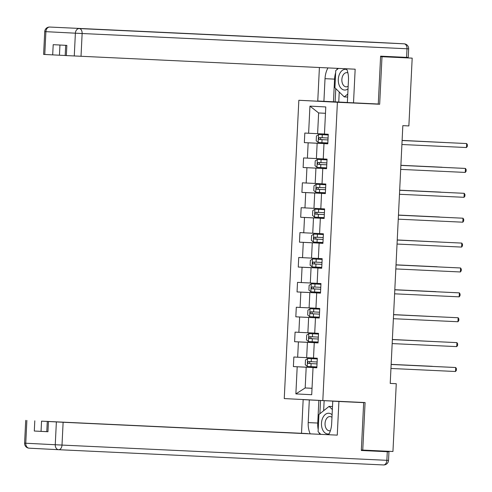 <?xml version="1.0" encoding="UTF-8"?>
<svg xmlns="http://www.w3.org/2000/svg" width="492" height="492" viewBox="0 0 492 492"><rect width="100%" height="100%" fill="white"/><g stroke="black" fill="none" stroke-linecap="round" stroke-linejoin="round"><path stroke-width="0.74" d="M298.841 100.276L284.253 398.575L322.813 400.568L337.401 102.262L298.841 100.276L379.67 104.249L381.995 56.715L380.587 56.641M316.842 367.758L313.035 367.598L316.842 367.795L317.309 358.225L313.502 358.028L314.253 342.715L318.06 342.906L318.527 333.336L314.72 333.139L315.47 317.826L319.277 318.023L319.745 308.453L315.938 308.256L316.688 292.943L320.495 293.14L320.962 283.57L317.156 283.374L317.906 268.06L321.707 268.251L322.18 258.681L318.373 258.485L319.123 243.171L322.924 243.368L323.392 233.798L319.591 233.602L320.341 218.288L324.142 218.485L324.609 208.915L320.809 208.719L321.559 193.405L325.36 193.602L325.827 184.026L322.026 183.83L322.77 168.516L326.577 168.713L327.045 159.144L323.244 158.947L323.988 143.633L327.795 143.83L328.262 134.261L324.462 134.064L325.784 106.942L309.942 106.124L318.632 112.951L317.617 133.689L324.462 134.008M313.035 367.598L311.713 394.713L295.87 393.901L297.193 366.78L293.392 366.583L316.848 367.684M309.942 106.124L308.619 133.246L304.812 133.049L304.345 142.619L308.152 142.815L307.402 158.129L303.595 157.932L303.127 167.508L306.934 167.698L306.184 183.018L302.377 182.821L301.91 192.39L305.716 192.587L304.966 207.901L301.159 207.704L300.692 217.273L304.499 217.47L303.748 232.784L299.948 232.587L299.474 242.162L303.281 242.353L302.531 257.673L298.73 257.476L298.263 267.045L302.063 267.242L301.313 282.556L297.512 282.359L297.045 291.928L300.846 292.125L300.095 307.438L296.295 307.242L295.827 316.817L299.628 317.008L298.878 332.328L295.077 332.131L294.61 341.7L298.41 341.897L297.666 357.21L293.859 357.014L293.392 366.583M381.995 56.715L412.185 58.13L408.87 125.927L402.831 125.645L390.224 383.422L396.263 383.705L390.23 383.397M314.253 342.715L318.06 342.869M313.509 357.973L306.664 357.653L307.414 342.34L318.06 342.838M297.666 357.21L306.664 357.653M298.41 341.897L307.414 342.34M315.47 317.826L319.277 317.986M314.726 333.09L307.881 332.764L308.632 317.451L319.277 317.955M298.878 332.328L307.881 332.764M299.628 317.008L308.632 317.451M316.688 292.943L320.495 293.103M315.944 308.201L309.099 307.881L309.843 292.568L320.495 293.066M300.095 307.438L309.099 307.881M300.846 292.125L309.843 292.568M317.906 268.06L321.713 268.22M317.162 283.318L310.317 282.998L311.061 267.685L321.713 268.183M301.313 282.556L310.317 282.998M302.063 267.242L311.061 267.685M319.123 243.171L322.93 243.331M318.373 258.435L311.534 258.109L312.279 242.796L322.93 243.3M302.531 257.673L311.534 258.109M303.281 242.353L312.279 242.796M320.341 218.288L324.148 218.448M319.591 233.546L312.746 233.226L313.496 217.913L324.148 218.411M303.748 232.784L312.746 233.226M304.499 217.47L313.496 217.913M321.559 193.405L325.36 193.565M320.809 208.663L313.964 208.344L314.714 193.03L325.366 193.528M304.966 207.901L313.964 208.344M305.716 192.587L314.714 193.03M322.77 168.516L326.577 168.676M322.026 183.78L315.181 183.454L315.932 168.141L326.583 168.645M306.184 183.018L315.181 183.454M306.934 167.698L315.932 168.141M323.988 143.633L327.795 143.793M323.244 158.891L316.399 158.572L317.149 143.258L327.795 143.756M307.402 158.129L316.399 158.572M308.152 142.815L317.149 143.258M308.619 133.246L317.617 133.689M412.185 58.13L380.593 56.5M361.349 450.014L392.948 451.502L396.263 383.705M362.758 450.088L365.082 402.548L322.813 400.568M379.67 104.249L337.401 102.262M325.476 113.301L318.632 112.951M312.026 388.28L305.181 387.96L312.026 388.311M316.842 367.721L306.196 367.223L305.181 387.96L295.87 393.901M297.193 366.78L306.196 367.223M304.345 142.619L327.801 143.719M303.127 167.508L326.583 168.608M301.91 192.39L325.366 193.491M300.692 217.273L324.148 218.374M299.474 242.162L322.93 243.263M298.263 267.045L321.713 268.146M297.045 291.928L320.495 293.029M295.827 316.817L319.277 317.918M294.61 341.7L318.066 342.801M402.105 140.521L466.668 143.553L466.478 147.538L401.909 144.513M402.105 140.509L466.668 143.553L467.4 144.783L467.32 146.376L466.478 147.538M318.601 134.519L328.226 134.993L318.601 134.519L316.436 136.007L316.202 140.792L318.207 142.495L327.838 142.963M445.82 142.563L402.112 140.411M328.078 138.018L319.376 137.594L318.57 138.615L319.29 139.513L327.986 139.937L321.024 139.593L320.353 137.988M445.875 142.563L402.112 140.423M346.891 69.569A10.381 6.783 -87.3 0 0 339.468 74.187A10.381 6.783 -87.3 0 0 339.935 86.764A10.381 6.783 -87.3 0 0 348.035 88.824M347.893 72.877A7.109 4.643 -87.3 0 0 346.842 72.644A7.109 4.643 -87.3 0 0 342.666 75.983A7.109 4.643 -87.3 0 0 342.321 83.093A7.109 4.643 -87.3 0 0 346.177 86.838A7.109 4.643 -87.3 0 0 348.164 86.272M347.782 94.07L344.24 96.893L334.917 87.779L335.759 70.559L338.453 68.413M347.635 97.053L344.24 96.893M332.094 414.799A10.381 6.783 -87.3 0 0 322.647 418.108A10.381 6.783 -87.3 0 0 322.469 429.368A10.381 6.783 -87.3 0 0 329.117 433.827M331.971 417.333A7.109 4.643 -87.3 0 0 330.021 416.564A7.109 4.643 -87.3 0 0 325.845 419.904A7.109 4.643 -87.3 0 0 325.501 427.013A7.109 4.643 -87.3 0 0 329.357 430.764A7.109 4.643 -87.3 0 0 330.427 430.623M320.784 434.331L318.096 431.705L318.939 414.479L329.105 406.374L332.352 409.547M332.5 406.533L329.105 406.374M339.24 92.004L338.748 102.035L317.764 101.014L319.406 67.521M323.914 101.327L325.021 78.677A17.97 11.74 -87.3 0 1 327.955 67.921M406.577 57.38L407.001 48.763L408.655 48.837L408.237 57.453L380.611 56.162L378.274 104.015L347.364 102.539L348.471 79.889A17.97 11.74 -87.3 0 0 346.565 68.794M353.514 102.853L355.163 69.194L65.184 55.528L65.688 45.319M338.748 102.035L347.37 102.477M59.944 45.024L59.446 55.215L43.616 54.415L44.729 31.605L45.891 31.666L44.778 54.477M66.346 55.59L66.85 45.381L53.197 44.68L52.693 54.889M59.446 55.215L65.19 55.485M333.459 101.776L334.566 79.126L325.021 78.677M337.5 68.37A17.97 11.74 -87.3 0 0 336.805 69.729M335.649 72.761A17.97 11.74 -87.3 0 0 334.566 79.126M335.772 88.621L335.126 101.862M318.201 429.498A17.97 11.74 -87.3 0 1 317.746 423.046L318.853 400.396L344.259 401.687L332.758 401.158L338.908 401.472L337.266 435.131L63.124 422.265L62.004 445.076L386.872 460.321L387.29 451.711L361.325 450.494L363.668 402.634L338.908 401.472M332.758 401.158L331.651 423.809A17.97 11.74 -87.3 0 1 328.644 434.7M317.746 423.046L308.201 422.597A17.97 11.74 -87.3 0 0 310.175 433.833M308.201 422.597L309.314 399.947L303.164 399.633L301.516 433.292L307.666 433.606L41.549 421.152L41.051 431.361L34.299 431.029L47.952 431.736L46.789 431.668L47.287 421.459L63.124 422.265M47.287 421.459L337.266 435.131M330.483 400.925L363.668 402.634M320.249 400.433L303.164 399.633M318.853 400.396L309.314 399.947M301.516 433.292L41.549 421.152M361.331 450.358L388.951 451.785L388.526 460.395L386.872 460.321A4.791 3.13 92.7 0 1 383.52 464.952L58.665 449.7M387.29 451.711L388.951 451.785M46.789 431.632L41.051 431.361M319.062 432.646A17.97 11.74 -87.3 0 0 319.714 434.282M320.52 400.482L319.874 413.735M324.142 400.654L323.65 410.722M465.26 172.428L466.102 171.259L466.182 169.666L465.45 168.436L462.849 168.301L400.888 165.392L465.45 168.436L465.26 172.428L400.691 169.396M464.042 197.31L464.891 196.148L464.965 194.549L464.239 193.319L461.631 193.19L399.67 190.281L464.239 193.319L464.042 197.31L399.479 194.278M317.383 159.402L327.008 159.875L317.383 159.402L315.218 160.89L314.985 165.675L316.989 167.378L326.62 167.852M442.007 167.231L400.894 165.3L442.007 167.231M326.86 162.907L318.164 162.483L317.352 163.498L318.072 164.396L326.768 164.82L319.806 164.476L319.136 162.877M316.165 184.285L325.79 184.758L316.165 184.285L314.001 185.773L313.767 190.558L315.772 192.261L325.403 192.735M440.789 192.114L399.676 190.183L440.789 192.114M325.642 187.79L316.946 187.366L316.135 188.387L316.737 189.266L325.55 189.703L318.588 189.358L317.918 187.76M398.452 215.176L463.021 218.208L462.824 222.193L398.262 219.168M398.452 215.164L463.021 218.208L463.747 219.438L463.673 221.031L462.824 222.193M397.235 240.059L461.803 243.091L461.607 247.082L397.044 244.05M397.241 240.047L461.803 243.091L462.529 244.321L462.455 245.914L461.607 247.082M460.389 271.965L461.238 270.803L461.318 269.204L460.586 267.974L457.978 267.845L396.023 264.936L460.586 267.974L460.389 271.965L395.826 268.933M314.948 209.174L324.579 209.647L314.948 209.174L312.783 210.662L312.549 215.447L314.56 217.15L324.185 217.618M439.571 216.997L398.458 215.065L439.571 216.997M324.425 212.673L315.729 212.249L314.917 213.27L315.52 214.149L324.333 214.592M324.333 214.586L317.371 214.248L316.7 212.642M313.73 234.057L323.361 234.53L313.73 234.057L311.565 235.545L311.331 240.33L313.342 242.033L322.967 242.507M440.955 242.101L397.241 239.955M323.213 237.562L314.511 237.138L313.699 238.153L314.419 239.05L323.115 239.475L316.159 239.13L315.483 237.531M441.01 242.101L397.241 239.967M312.512 258.94L322.143 259.413L312.512 258.94L310.347 260.428L310.114 265.213L312.125 266.916L321.75 267.39M437.136 266.769L396.023 264.837L437.136 266.769M321.996 262.445L313.293 262.021L312.481 263.042L313.084 263.921L321.897 264.358L314.942 264.013L314.265 262.414M459.171 296.848L460.02 295.686L460.1 294.093L459.368 292.863L456.761 292.728L394.805 289.819L459.368 292.863L459.171 296.848L394.609 293.816M311.295 283.829L320.925 284.296L311.295 283.829L309.136 285.317L308.896 290.102L310.907 291.805L320.532 292.273M435.918 291.651L394.812 289.72L435.918 291.651M320.778 287.328L312.076 286.904L311.264 287.925L311.867 288.804L320.686 289.247L313.724 288.902L313.053 287.297M393.588 314.714L458.15 317.746L457.954 321.737L393.391 318.705M393.588 314.702L458.15 317.746L458.882 318.976L458.802 320.569L457.954 321.737M310.077 308.712L319.708 309.185L310.077 308.712L307.918 310.2L307.685 314.985L309.689 316.688L319.32 317.162M437.302 316.756L393.594 314.609M319.56 312.217L310.858 311.793L310.046 312.807L310.766 313.705L319.468 314.13M319.468 314.124L312.506 313.785L311.836 312.18M437.357 316.756L393.594 314.622M456.736 346.62L457.585 345.458L457.665 343.859L456.933 342.629L454.325 342.5L392.37 339.591L456.933 342.629L456.736 346.62L392.173 343.588M308.859 333.594L318.49 334.068L308.859 333.594L306.7 335.083L306.467 339.867L308.472 341.571L318.103 342.045M436.084 341.639L392.376 339.492M318.342 337.1L309.64 336.676L308.828 337.697L309.437 338.576L318.25 339.013L311.288 338.668L310.618 337.069M436.14 341.645L392.376 339.505M455.524 371.503L456.367 370.341L456.447 368.748L455.715 367.518L453.114 367.383L391.152 364.474L455.715 367.518L455.524 371.503L390.956 368.471M307.648 358.483L317.272 358.951L307.648 358.483L305.483 359.972L305.249 364.757L307.254 366.46L316.885 366.927M432.265 366.306L391.158 364.375L432.265 366.306M317.125 361.983L308.423 361.558L307.611 362.579L308.22 363.459L317.032 363.902L310.071 363.557L309.4 361.952M318.545 134.556L318.158 142.452M322.057 139.648L321.909 142.68M322.297 134.703L322.149 137.735M321.024 139.593L319.29 139.513M408.655 48.837A4.791 4.791 0 0 0 404.117 43.819A4.791 3.629 -87 0 1 404.117 43.819A4.791 3.13 92.7 0 1 407.001 48.763L82.133 33.517A4.791 3.13 92.7 0 0 79.243 28.573L404.104 43.819L79.243 28.573A4.791 3.629 93 0 0 75.387 33.185L45.891 31.666A4.791 3.629 -87 0 1 49.747 27.054A4.791 3.13 92.7 0 1 49.747 27.054A4.791 4.791 0 0 0 44.729 31.605M74.267 55.996L75.387 33.185L82.133 33.517L81.02 56.328M404.117 43.819L374.627 42.3A4.791 3.629 93 0 0 374.627 42.3A4.791 3.629 93 0 0 374.609 42.3A4.791 3.13 92.7 0 1 374.603 42.3A4.791 3.13 92.7 0 1 374.609 42.3L49.741 27.048M58.622 449.7L29.151 448.181A4.791 3.629 -87 0 1 29.139 448.181A4.791 3.629 -87 0 1 25.762 443.224L55.258 444.743L56.371 421.933M48.45 421.527L47.952 431.736M34.299 431.029L34.797 420.82M26.876 420.414L25.762 443.224L24.6 443.163A4.791 4.791 0 0 0 29.139 448.181L58.634 449.7A4.791 3.629 93 0 0 58.646 449.7A4.791 3.13 92.7 0 1 58.646 449.7A4.791 4.791 0 0 0 58.653 449.7A4.791 3.629 93 0 1 55.258 444.743L62.004 445.076A4.791 3.13 92.7 0 1 58.653 449.7L383.52 464.952A4.791 3.13 92.7 0 1 383.508 464.946A4.791 4.791 0 0 0 388.526 460.395M317.328 159.439L316.94 167.335M320.839 164.531L320.692 167.563M321.085 159.586L320.932 162.618M319.806 164.476L318.072 164.396M316.11 184.322L315.723 192.218M319.622 189.414L319.474 192.446M319.868 184.469L319.72 187.501M318.588 189.358L316.854 189.279M314.892 209.211L314.505 217.107M318.404 214.303L318.256 217.335M318.65 209.358L318.502 212.384M317.371 214.248L315.636 214.161M313.675 234.094L313.287 241.99M317.192 239.186L317.039 242.218M317.432 234.241L317.285 237.273M316.159 239.13L314.419 239.05M312.457 258.976L312.069 266.873M315.975 264.069L315.827 267.101M316.215 259.124L316.067 262.156M314.942 264.013L313.201 263.933M311.239 283.866L310.858 291.762M314.757 288.958L314.609 291.99M314.997 284.013L314.849 287.039M313.724 288.902L311.983 288.816M310.022 308.748L309.64 316.645M313.539 313.841L313.392 316.873M313.779 308.896L313.632 311.928M312.506 313.785L310.766 313.705M308.81 333.631L308.423 341.528M312.322 338.724L312.174 341.756M312.561 333.779L312.414 336.811M311.288 338.668L309.548 338.588M307.592 358.52L307.205 366.417M311.104 363.613L310.956 366.645M311.344 358.668L311.196 361.694M310.071 363.557L308.336 363.471M25.713 420.353L24.6 443.163"/></g></svg>
